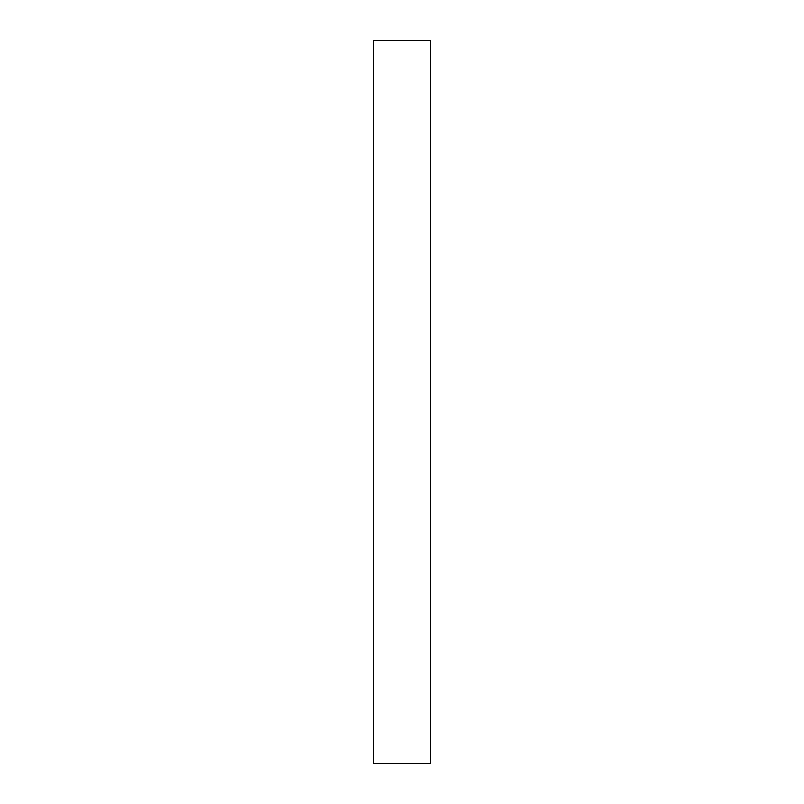 <?xml version="1.0" encoding="UTF-8"?>
<svg xmlns="http://www.w3.org/2000/svg" width="804" height="804" viewBox="0 0 804 804"><rect width="100%" height="100%" fill="white"/><g stroke="black" fill="none" stroke-linecap="round" stroke-linejoin="round"><path stroke-width="1.21" d="M373.508 763.8L430.492 763.8L430.492 40.2L373.508 40.2L373.508 763.8L430.492 763.8L430.492 40.2L373.508 40.2L373.508 763.8"/></g></svg>
